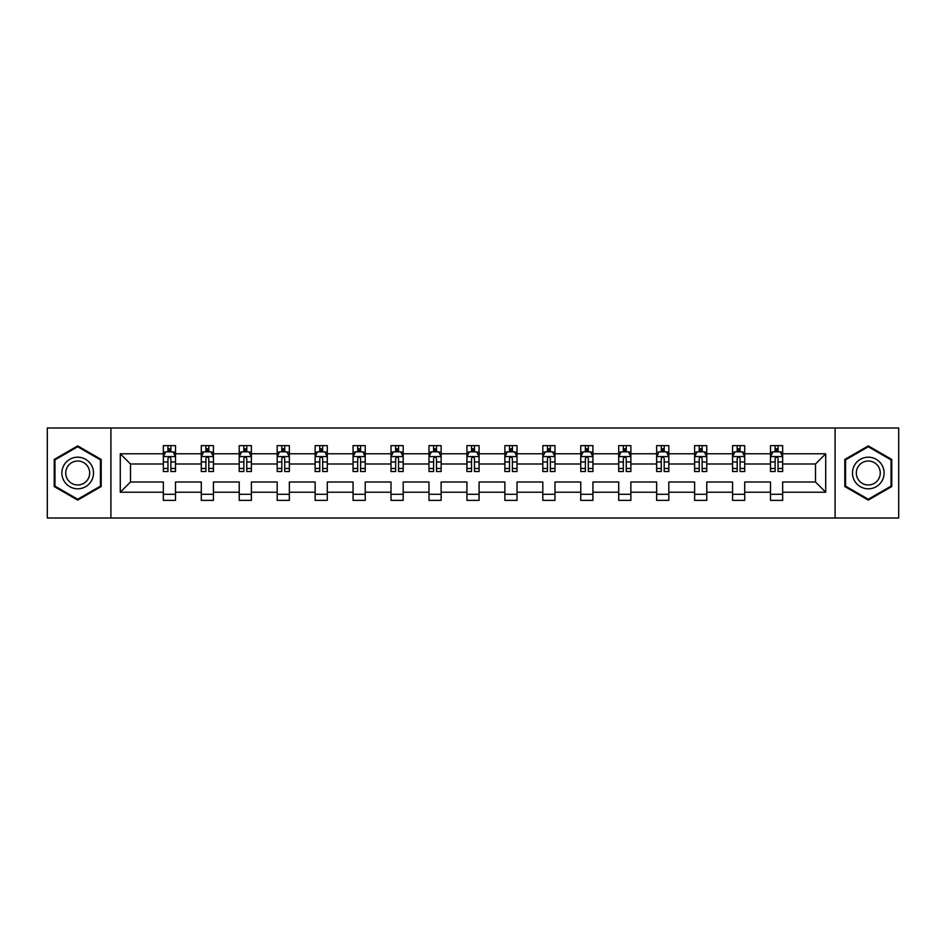 <?xml version="1.0" encoding="UTF-8"?>
<svg xmlns="http://www.w3.org/2000/svg" width="946" height="946" viewBox="0 0 946 946"><rect width="100%" height="100%" fill="white"/><g stroke="black" fill="none" stroke-linecap="round" stroke-linejoin="round"><path stroke-width="1.42" d="M835.093 518.006L898.7 518.006L898.7 427.994L835.093 427.994L835.093 518.006L110.907 518.006L110.907 427.994L47.3 427.994L47.3 518.006L110.907 518.006M782.661 492.216L782.661 481.999L815.511 481.999L825.728 492.216L782.661 492.216L782.661 500.363L770.505 500.363L770.505 492.216L744.715 492.216L744.715 500.363L732.559 500.363L732.559 492.216L706.768 492.216L706.768 500.363L694.612 500.363L694.612 492.216L668.822 492.216L668.822 500.363L656.654 500.363L656.654 492.216L630.876 492.216L630.876 500.363L618.708 500.363L618.708 492.216L592.929 492.216L592.929 500.363L580.761 500.363L580.761 492.216L554.983 492.216L554.983 500.363L542.815 500.363L542.815 492.216L517.024 492.216L517.024 500.363L504.868 500.363L504.868 492.216L479.078 492.216L479.078 500.363L466.922 500.363L466.922 492.216L441.132 492.216L441.132 500.363L428.976 500.363L428.976 492.216L403.185 492.216L403.185 500.363L391.017 500.363L391.017 492.216L365.239 492.216L365.239 500.363L353.071 500.363L353.071 492.216L327.292 492.216L327.292 500.363L315.124 500.363L315.124 492.216L289.346 492.216L289.346 500.363L277.178 500.363L277.178 492.216L251.388 492.216L251.388 500.363L239.232 500.363L239.232 492.216L213.441 492.216L213.441 500.363L201.285 500.363L201.285 492.216L175.495 492.216L175.495 500.363L163.339 500.363L163.339 492.216L120.272 492.216L120.272 453.784L163.339 453.784L163.339 445.637L175.495 445.637L175.495 453.784L201.285 453.784L201.285 445.637L213.441 445.637L213.441 453.784L239.232 453.784L239.232 445.637L251.388 445.637L251.388 453.784L277.178 453.784L277.178 445.637L289.346 445.637L289.346 453.784L315.124 453.784L315.124 445.637L327.292 445.637L327.292 453.784L353.071 453.784L353.071 445.637L365.239 445.637L365.239 453.784L391.017 453.784L391.017 445.637L403.185 445.637L403.185 453.784L428.976 453.784L428.976 445.637L441.132 445.637L441.132 453.784L466.922 453.784L466.922 445.637L479.078 445.637L479.078 453.784L504.868 453.784L504.868 445.637L517.024 445.637L517.024 453.784L542.815 453.784L542.815 445.637L554.983 445.637L554.983 453.784L580.761 453.784L580.761 445.637L592.929 445.637L592.929 453.784L618.708 453.784L618.708 445.637L630.876 445.637L630.876 453.784L656.654 453.784L656.654 445.637L668.822 445.637L668.822 453.784L694.612 453.784L694.612 445.637L706.768 445.637L706.768 453.784L732.559 453.784L732.559 445.637L744.715 445.637L744.715 453.784L770.505 453.784L770.505 445.637L782.661 445.637L782.661 453.784L825.728 453.784L825.728 492.216M835.093 427.994L110.907 427.994M770.505 453.784L770.505 464.001L744.715 464.001L744.715 453.784M744.715 492.216L744.715 481.999L770.505 481.999L770.505 492.216M732.559 453.784L732.559 464.001L706.768 464.001L706.768 453.784M706.768 492.216L706.768 481.999L732.559 481.999L732.559 492.216M694.612 453.784L694.612 464.001L668.822 464.001L668.822 453.784M668.822 492.216L668.822 481.999L694.612 481.999L694.612 492.216M656.654 453.784L656.654 464.001L630.876 464.001L630.876 453.784M630.876 492.216L630.876 481.999L656.654 481.999L656.654 492.216M618.708 453.784L618.708 464.001L592.929 464.001L592.929 453.784M592.929 492.216L592.929 481.999L618.708 481.999L618.708 492.216M580.761 453.784L580.761 464.001L554.983 464.001L554.983 453.784M554.983 492.216L554.983 481.999L580.761 481.999L580.761 492.216M542.815 453.784L542.815 464.001L517.024 464.001L517.024 453.784M517.024 492.216L517.024 481.999L542.815 481.999L542.815 492.216M504.868 453.784L504.868 464.001L479.078 464.001L479.078 453.784M479.078 492.216L479.078 481.999L504.868 481.999L504.868 492.216M466.922 453.784L466.922 464.001L441.132 464.001L441.132 453.784M441.132 492.216L441.132 481.999L466.922 481.999L466.922 492.216M428.976 453.784L428.976 464.001L403.185 464.001L403.185 453.784M403.185 492.216L403.185 481.999L428.976 481.999L428.976 492.216M391.017 453.784L391.017 464.001L365.239 464.001L365.239 453.784M365.239 492.216L365.239 481.999L391.017 481.999L391.017 492.216M353.071 453.784L353.071 464.001L327.292 464.001L327.292 453.784M327.292 492.216L327.292 481.999L353.071 481.999L353.071 492.216M315.124 453.784L315.124 464.001L289.346 464.001L289.346 453.784M289.346 492.216L289.346 481.999L315.124 481.999L315.124 492.216M277.178 453.784L277.178 464.001L251.388 464.001L251.388 453.784M251.388 492.216L251.388 481.999L277.178 481.999L277.178 492.216M239.232 453.784L239.232 464.001L213.441 464.001L213.441 453.784M213.441 492.216L213.441 481.999L239.232 481.999L239.232 492.216M201.285 453.784L201.285 464.001L175.495 464.001L175.495 453.784M175.495 492.216L175.495 481.999L201.285 481.999L201.285 492.216M163.339 453.784L163.339 464.001L130.489 464.001L130.489 481.999L163.339 481.999L163.339 492.216M120.272 453.784L130.489 464.001M815.511 481.999L815.511 464.001L782.661 464.001L782.661 453.784M775.129 451.715L778.05 451.715M737.182 451.715L740.091 451.715M699.224 451.715L702.145 451.715M661.278 451.715L664.198 451.715M623.331 451.715L626.252 451.715M585.385 451.715L588.306 451.715M547.438 451.715L550.359 451.715M509.492 451.715L512.413 451.715M471.546 451.715L474.454 451.715M433.587 451.715L436.508 451.715M395.641 451.715L398.562 451.715M357.694 451.715L360.615 451.715M319.748 451.715L322.669 451.715M281.802 451.715L284.722 451.715M243.855 451.715L246.776 451.715M205.909 451.715L208.818 451.715M167.95 451.715L170.871 451.715M163.339 494.285L175.495 494.285M201.285 494.285L213.441 494.285M239.232 494.285L251.388 494.285M277.178 494.285L289.346 494.285M315.124 494.285L327.292 494.285M353.071 494.285L365.239 494.285M391.017 494.285L403.185 494.285M428.976 494.285L441.132 494.285M466.922 494.285L479.078 494.285M504.868 494.285L517.024 494.285M542.815 494.285L554.983 494.285M580.761 494.285L592.929 494.285M618.708 494.285L630.876 494.285M656.654 494.285L668.822 494.285M694.612 494.285L706.768 494.285M732.559 494.285L744.715 494.285M770.505 494.285L782.661 494.285M130.489 481.999L120.272 492.216M825.728 453.784L815.511 464.001M101.187 459.449L77.702 445.897L54.229 459.449L54.229 486.551L77.702 500.103L101.187 486.551L101.187 459.449M844.813 459.449L844.813 486.551L868.298 500.103L891.771 486.551L891.771 459.449L868.298 445.897L844.813 459.449M170.871 448.794L167.95 448.794M165.621 452.129L163.339 452.129L163.339 445.637L167.95 445.637L167.95 451.833M163.339 468.495L163.339 471.546L167.95 471.546L167.95 468.495L163.339 468.495L163.339 464.001M175.495 464.001L175.495 471.546L170.871 471.546L170.871 458.526C169.902 456.646 168.932 456.646 167.95 458.526L167.95 468.495M173.213 452.129L175.495 452.129L175.495 445.637L170.871 445.637L170.871 451.833M175.495 456.705L173.059 451.833L165.763 451.833L163.339 456.705M208.818 448.794L205.909 448.794M203.567 452.129L201.285 452.129L201.285 445.637L205.909 445.637L205.909 451.833M201.285 468.495L201.285 471.546L205.909 471.546L205.909 468.495L201.285 468.495L201.285 464.001M213.441 464.001L213.441 471.546L208.818 471.546L208.818 458.526C207.848 456.646 206.878 456.646 205.909 458.526L205.909 468.495M211.159 452.129L213.441 452.129L213.441 445.637L208.818 445.637L208.818 451.833M213.441 456.705L211.017 451.833L203.709 451.833L201.285 456.705M246.776 448.794L243.855 448.794M241.514 452.129L239.232 452.129L239.232 445.637L243.855 445.637L243.855 451.833M239.232 468.495L239.232 471.546L243.855 471.546L243.855 468.495L239.232 468.495L239.232 464.001M251.388 464.001L251.388 471.546L246.776 471.546L246.776 458.526C245.794 456.646 244.825 456.646 243.855 458.526L243.855 468.495M249.105 452.129L251.388 452.129L251.388 445.637L246.776 445.637L246.776 451.833M251.388 456.705L248.964 451.833L241.668 451.833L239.232 456.705M64.009 465.089A15.81 15.81 0 0 0 69.803 486.693A15.81 15.81 0 0 0 91.395 480.911A15.81 15.81 0 0 0 85.613 459.307A15.81 15.81 0 0 0 64.009 465.089M67.343 467.017A11.967 11.967 0 0 0 71.719 483.371A11.967 11.967 0 0 0 88.073 478.983A11.967 11.967 0 0 0 83.697 462.629A11.967 11.967 0 0 0 67.343 467.017M100.453 459.874L100.453 486.126L77.702 499.263L54.963 486.126L54.963 459.874L77.702 446.737L100.453 459.874M854.605 465.089A15.81 15.81 0 0 0 860.387 486.693A15.81 15.81 0 0 0 881.991 480.911A15.81 15.81 0 0 0 876.197 459.307A15.81 15.81 0 0 0 854.605 465.089M857.927 467.017A11.967 11.967 0 0 0 862.303 483.371A11.967 11.967 0 0 0 878.657 478.983A11.967 11.967 0 0 0 874.281 462.629A11.967 11.967 0 0 0 857.927 467.017M891.037 459.874L891.037 486.126L868.298 499.263L845.547 486.126L845.547 459.874L868.298 446.737L891.037 459.874M284.722 448.794L281.802 448.794M279.46 452.129L277.178 452.129L277.178 445.637L281.802 445.637L281.802 451.833M277.178 468.495L277.178 471.546L281.802 471.546L281.802 468.495L277.178 468.495L277.178 464.001M289.346 464.001L289.346 471.546L284.722 471.546L284.722 458.526C283.753 456.646 282.771 456.646 281.802 458.526L281.802 468.495M287.052 452.129L289.346 452.129L289.346 445.637L284.722 445.637L284.722 451.833M289.346 456.705L286.91 451.833L279.614 451.833L277.178 456.705M322.669 448.794L319.748 448.794M317.418 452.129L315.124 452.129L315.124 445.637L319.748 445.637L319.748 451.833M315.124 468.495L315.124 471.546L319.748 471.546L319.748 468.495L315.124 468.495L315.124 464.001M327.292 464.001L327.292 471.546L322.669 471.546L322.669 458.526C321.699 456.646 320.718 456.646 319.748 458.526L319.748 468.495M324.998 452.129L327.292 452.129L327.292 445.637L322.669 445.637L322.669 451.833M327.292 456.705L324.856 451.833L317.56 451.833L315.124 456.705M360.615 448.794L357.694 448.794M355.365 452.129L353.071 452.129L353.071 445.637L357.694 445.637L357.694 451.833M353.071 468.495L353.071 471.546L357.694 471.546L357.694 468.495L353.071 468.495L353.071 464.001M365.239 464.001L365.239 471.546L360.615 471.546L360.615 458.526C359.646 456.646 358.676 456.646 357.694 458.526L357.694 468.495M362.945 452.129L365.239 452.129L365.239 445.637L360.615 445.637L360.615 451.833M365.239 456.705L362.803 451.833L355.507 451.833L353.071 456.705M398.562 448.794L395.641 448.794M393.311 452.129L391.017 452.129L391.017 445.637L395.641 445.637L395.641 451.833M391.017 468.495L391.017 471.546L395.641 471.546L395.641 468.495L391.017 468.495L391.017 464.001M403.185 464.001L403.185 471.546L398.562 471.546L398.562 458.526C397.592 456.646 396.622 456.646 395.641 458.526L395.641 468.495M400.903 452.129L403.185 452.129L403.185 445.637L398.562 445.637L398.562 451.833M403.185 456.705L400.749 451.833L393.453 451.833L391.017 456.705M436.508 448.794L433.587 448.794M431.258 452.129L428.976 452.129L428.976 445.637L433.587 445.637L433.587 451.833M428.976 468.495L428.976 471.546L433.587 471.546L433.587 468.495L428.976 468.495L428.976 464.001M441.132 464.001L441.132 471.546L436.508 471.546L436.508 458.526C435.538 456.646 434.569 456.646 433.587 458.526L433.587 468.495M438.849 452.129L441.132 452.129L441.132 445.637L436.508 445.637L436.508 451.833M441.132 456.705L438.696 451.833L431.4 451.833L428.976 456.705M474.454 448.794L471.546 448.794M469.204 452.129L466.922 452.129L466.922 445.637L471.546 445.637L471.546 451.833M466.922 468.495L466.922 471.546L471.546 471.546L471.546 468.495L466.922 468.495L466.922 464.001M479.078 464.001L479.078 471.546L474.454 471.546L474.454 458.526C473.485 456.646 472.515 456.646 471.546 458.526L471.546 468.495M476.796 452.129L479.078 452.129L479.078 445.637L474.454 445.637L474.454 451.833M479.078 456.705L476.654 451.833L469.346 451.833L466.922 456.705M512.413 448.794L509.492 448.794M507.151 452.129L504.868 452.129L504.868 445.637L509.492 445.637L509.492 451.833M504.868 468.495L504.868 471.546L509.492 471.546L509.492 468.495L504.868 468.495L504.868 464.001M517.024 464.001L517.024 471.546L512.413 471.546L512.413 458.526C511.431 456.646 510.462 456.646 509.492 458.526L509.492 468.495M514.742 452.129L517.024 452.129L517.024 445.637L512.413 445.637L512.413 451.833M517.024 456.705L514.6 451.833L507.304 451.833L504.868 456.705M550.359 448.794L547.438 448.794M545.097 452.129L542.815 452.129L542.815 445.637L547.438 445.637L547.438 451.833M542.815 468.495L542.815 471.546L547.438 471.546L547.438 468.495L542.815 468.495L542.815 464.001M554.983 464.001L554.983 471.546L550.359 471.546L550.359 458.526C549.39 456.646 548.408 456.646 547.438 458.526L547.438 468.495M552.689 452.129L554.983 452.129L554.983 445.637L550.359 445.637L550.359 451.833M554.983 456.705L552.547 451.833L545.251 451.833L542.815 456.705M588.306 448.794L585.385 448.794M583.055 452.129L580.761 452.129L580.761 445.637L585.385 445.637L585.385 451.833M580.761 468.495L580.761 471.546L585.385 471.546L585.385 468.495L580.761 468.495L580.761 464.001M592.929 464.001L592.929 471.546L588.306 471.546L588.306 458.526C587.336 456.646 586.354 456.646 585.385 458.526L585.385 468.495M590.635 452.129L592.929 452.129L592.929 445.637L588.306 445.637L588.306 451.833M592.929 456.705L590.493 451.833L583.197 451.833L580.761 456.705M626.252 448.794L623.331 448.794M621.002 452.129L618.708 452.129L618.708 445.637L623.331 445.637L623.331 451.833M618.708 468.495L618.708 471.546L623.331 471.546L623.331 468.495L618.708 468.495L618.708 464.001M630.876 464.001L630.876 471.546L626.252 471.546L626.252 458.526C625.282 456.646 624.313 456.646 623.331 458.526L623.331 468.495M628.582 452.129L630.876 452.129L630.876 445.637L626.252 445.637L626.252 451.833M630.876 456.705L628.44 451.833L621.144 451.833L618.708 456.705M664.198 448.794L661.278 448.794M658.948 452.129L656.654 452.129L656.654 445.637L661.278 445.637L661.278 451.833M656.654 468.495L656.654 471.546L661.278 471.546L661.278 468.495L656.654 468.495L656.654 464.001M668.822 464.001L668.822 471.546L664.198 471.546L664.198 458.526C663.229 456.646 662.259 456.646 661.278 458.526L661.278 468.495M666.54 452.129L668.822 452.129L668.822 445.637L664.198 445.637L664.198 451.833M668.822 456.705L666.386 451.833L659.09 451.833L656.654 456.705M702.145 448.794L699.224 448.794M696.895 452.129L694.612 452.129L694.612 445.637L699.224 445.637L699.224 451.833M694.612 468.495L694.612 471.546L699.224 471.546L699.224 468.495L694.612 468.495L694.612 464.001M706.768 464.001L706.768 471.546L702.145 471.546L702.145 458.526C701.175 456.646 700.206 456.646 699.224 458.526L699.224 468.495M704.486 452.129L706.768 452.129L706.768 445.637L702.145 445.637L702.145 451.833M706.768 456.705L704.332 451.833L697.036 451.833L694.612 456.705M740.091 448.794L737.182 448.794M734.841 452.129L732.559 452.129L732.559 445.637L737.182 445.637L737.182 451.833M732.559 468.495L732.559 471.546L737.182 471.546L737.182 468.495L732.559 468.495L732.559 464.001M744.715 464.001L744.715 471.546L740.091 471.546L740.091 458.526C739.122 456.646 738.152 456.646 737.182 458.526L737.182 468.495M742.433 452.129L744.715 452.129L744.715 445.637L740.091 445.637L740.091 451.833M744.715 456.705L742.291 451.833L734.983 451.833L732.559 456.705M778.05 448.794L775.129 448.794M772.787 452.129L770.505 452.129L770.505 445.637L775.129 445.637L775.129 451.833M770.505 468.495L770.505 471.546L775.129 471.546L775.129 468.495L770.505 468.495L770.505 464.001M782.661 464.001L782.661 471.546L778.05 471.546L778.05 458.526C777.068 456.646 776.098 456.646 775.129 458.526L775.129 468.495M780.379 452.129L782.661 452.129L782.661 445.637L778.05 445.637L778.05 451.833M782.661 456.705L780.237 451.833L772.941 451.833L770.505 456.705M175.436 456.575L163.398 456.575M175.495 468.495L170.871 468.495M167.95 461.967L163.339 461.967M175.495 461.967L170.871 461.967M170.871 450.343L167.95 450.343M213.382 456.575L201.344 456.575M213.441 468.495L208.818 468.495M205.909 461.967L201.285 461.967M213.441 461.967L208.818 461.967M208.818 450.343L205.909 450.343M251.329 456.575L239.291 456.575M251.388 468.495L246.776 468.495M243.855 461.967L239.232 461.967M251.388 461.967L246.776 461.967M246.776 450.343L243.855 450.343M289.275 456.575L277.237 456.575M289.346 468.495L284.722 468.495M281.802 461.967L277.178 461.967M289.346 461.967L284.722 461.967M284.722 450.343L281.802 450.343M327.233 456.575L315.184 456.575M327.292 468.495L322.669 468.495M319.748 461.967L315.124 461.967M327.292 461.967L322.669 461.967M322.669 450.343L319.748 450.343M365.18 456.575L353.13 456.575M365.239 468.495L360.615 468.495M357.694 461.967L353.071 461.967M365.239 461.967L360.615 461.967M360.615 450.343L357.694 450.343M403.126 456.575L391.088 456.575M403.185 468.495L398.562 468.495M395.641 461.967L391.017 461.967M403.185 461.967L398.562 461.967M398.562 450.343L395.641 450.343M441.073 456.575L429.035 456.575M441.132 468.495L436.508 468.495M433.587 461.967L428.976 461.967M441.132 461.967L436.508 461.967M436.508 450.343L433.587 450.343M479.019 456.575L466.981 456.575M479.078 468.495L474.454 468.495M471.546 461.967L466.922 461.967M479.078 461.967L474.454 461.967M474.454 450.343L471.546 450.343M516.965 456.575L504.928 456.575M517.024 468.495L512.413 468.495M509.492 461.967L504.868 461.967M517.024 461.967L512.413 461.967M512.413 450.343L509.492 450.343M554.912 456.575L542.874 456.575M554.983 468.495L550.359 468.495M547.438 461.967L542.815 461.967M554.983 461.967L550.359 461.967M550.359 450.343L547.438 450.343M592.87 456.575L580.82 456.575M592.929 468.495L588.306 468.495M585.385 461.967L580.761 461.967M592.929 461.967L588.306 461.967M588.306 450.343L585.385 450.343M630.816 456.575L618.767 456.575M630.876 468.495L626.252 468.495M623.331 461.967L618.708 461.967M630.876 461.967L626.252 461.967M626.252 450.343L623.331 450.343M668.763 456.575L656.725 456.575M668.822 468.495L664.198 468.495M661.278 461.967L656.654 461.967M668.822 461.967L664.198 461.967M664.198 450.343L661.278 450.343M706.709 456.575L694.671 456.575M706.768 468.495L702.145 468.495M699.224 461.967L694.612 461.967M706.768 461.967L702.145 461.967M702.145 450.343L699.224 450.343M744.656 456.575L732.618 456.575M744.715 468.495L740.091 468.495M737.182 461.967L732.559 461.967M744.715 461.967L740.091 461.967M740.091 450.343L737.182 450.343M782.602 456.575L770.564 456.575M782.661 468.495L778.05 468.495M775.129 461.967L770.505 461.967M782.661 461.967L778.05 461.967M778.05 450.343L775.129 450.343"/></g></svg>
